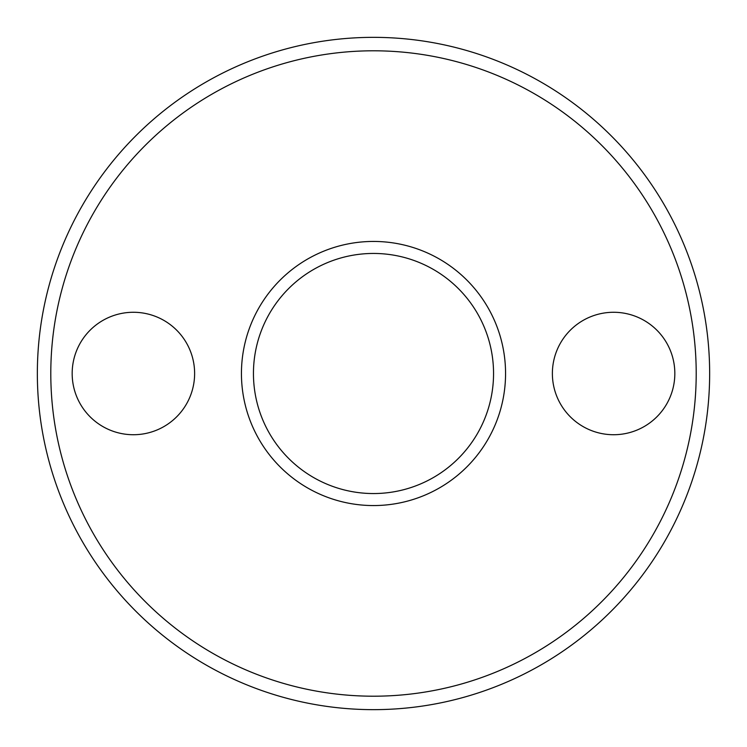 <?xml version="1.0" encoding="UTF-8"?>
<svg xmlns="http://www.w3.org/2000/svg" width="747" height="747" viewBox="0 0 747 747"><rect width="100%" height="100%" fill="white"/><g stroke="black" fill="none" stroke-linecap="round" stroke-linejoin="round"><path stroke-width="1.12" d="M37.35 373.5A336.15 336.15 0 0 1 373.5 37.35A336.15 336.15 0 0 1 709.65 373.5A336.15 336.15 0 0 1 373.5 709.65A336.15 336.15 0 0 1 37.35 373.5M696.204 373.5A322.704 322.704 0 0 0 373.5 50.796A322.704 322.704 0 0 0 50.796 373.5A322.704 322.704 0 0 0 373.5 696.204A322.704 322.704 0 0 0 696.204 373.5M493.552 373.5A120.052 120.052 0 0 1 373.5 493.552A120.052 120.052 0 0 1 253.448 373.5A120.052 120.052 0 0 1 373.5 253.448A120.052 120.052 0 0 1 493.552 373.5M505.56 373.5A132.06 132.06 0 0 1 373.5 505.56A132.06 132.06 0 0 1 241.44 373.5A132.06 132.06 0 0 1 373.5 241.44A132.06 132.06 0 0 1 505.56 373.5M194.622 373.5A61.226 61.226 0 0 1 133.396 434.726A61.226 61.226 0 0 1 72.17 373.5A61.226 61.226 0 0 1 133.396 312.274A61.226 61.226 0 0 1 194.622 373.5M674.83 373.5A61.226 61.226 0 0 1 613.604 434.726A61.226 61.226 0 0 1 552.378 373.5A61.226 61.226 0 0 1 613.604 312.274A61.226 61.226 0 0 1 674.83 373.5"/></g></svg>
